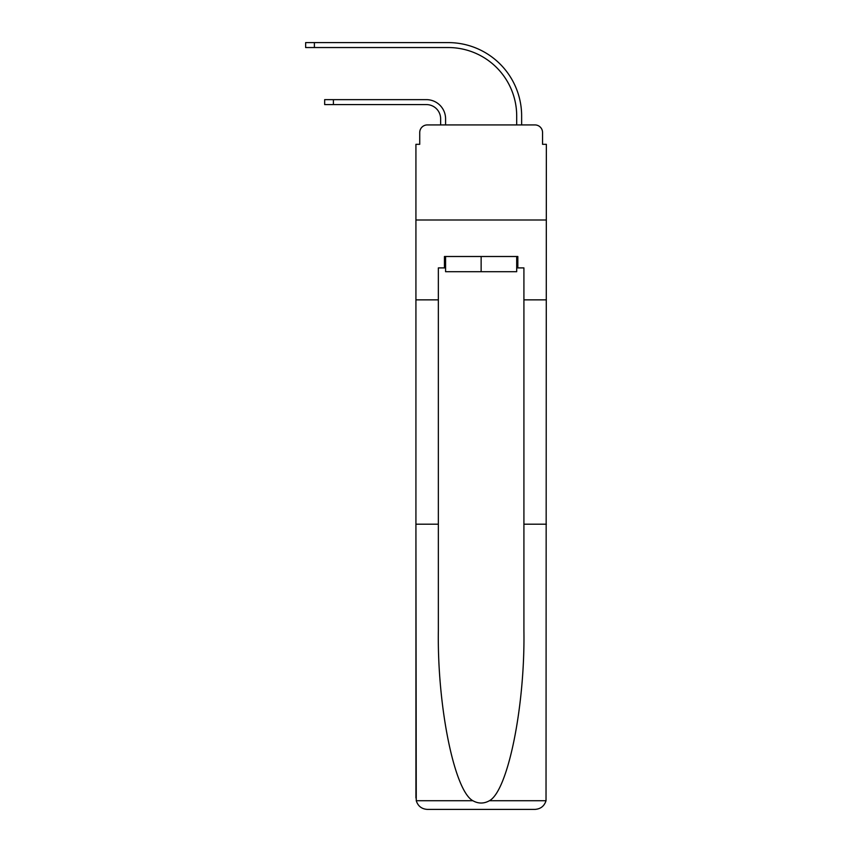 <?xml version="1.0" encoding="UTF-8"?>
<svg xmlns="http://www.w3.org/2000/svg" width="852" height="852" viewBox="0 0 852 852"><rect width="100%" height="100%" fill="white"/><g stroke="black" fill="none" stroke-linecap="round" stroke-linejoin="round"><path stroke-width="1.28" d="M419.727 132.529L419.727 144.318L419.727 132.529A7.604 7.604 0 0 1 427.331 124.924L440.644 124.924L440.644 118.843A14.26 14.26 0 0 0 426.383 104.583A14.26 14.26 0 0 1 440.644 118.843A14.26 14.26 0 0 0 426.383 104.583A14.26 14.26 0 0 1 440.644 118.843A14.26 14.26 0 0 0 426.383 104.583A14.26 14.26 0 0 1 440.644 118.843A14.26 14.26 0 0 0 426.383 104.583A14.26 14.26 0 0 1 440.644 118.843A14.26 14.26 0 0 0 426.383 104.583A14.26 14.26 0 0 1 440.644 118.843A14.26 14.26 0 0 0 426.383 104.583L324.665 104.583L333.409 104.583L324.665 104.583L333.409 104.583L324.665 104.583L333.409 104.583L324.665 104.583L324.665 99.641L333.409 99.641L333.409 104.583M516.695 267.901L517.835 267.901L517.835 256.495L444.446 256.495L444.446 267.901L438.354 267.901L438.354 524.204L415.925 524.204L416.255 800.72C417.981 806.12 421.676 809.017 427.331 809.4L534.949 809.4C540.605 809.017 544.29 806.12 546.025 800.72L546.356 144.318L542.554 144.318L542.554 132.529A7.604 7.604 0 0 0 534.949 124.924L427.331 124.924M438.354 299.851L415.925 299.851L415.925 219.997L546.356 219.997L415.925 219.997L415.925 144.318L419.727 144.318M333.409 99.641L426.383 99.641A19.202 19.202 0 0 1 445.585 118.843L445.585 124.924L445.585 118.843L445.585 124.924L445.585 118.843L445.585 124.924L445.585 118.843L445.585 124.924L445.585 118.843L445.585 124.924L445.585 118.843L445.585 124.924L451.475 124.924M510.795 124.924L516.695 124.924L516.695 115.989A68.448 68.448 0 0 0 448.248 47.542A68.448 68.448 0 0 1 516.695 115.989A68.448 68.448 0 0 0 448.248 47.542A68.448 68.448 0 0 1 516.695 115.989A68.448 68.448 0 0 0 448.248 47.542A68.448 68.448 0 0 1 516.695 115.989A68.448 68.448 0 0 0 448.248 47.542A68.448 68.448 0 0 1 516.695 115.989A68.448 68.448 0 0 0 448.248 47.542A68.448 68.448 0 0 1 516.695 115.989A68.448 68.448 0 0 0 448.248 47.542L305.644 47.542L305.644 42.6L314.388 42.6L314.388 47.542M314.388 42.6L448.248 42.6A73.389 73.389 0 0 1 521.637 115.989L521.637 124.924L521.637 115.989L521.637 124.924L521.637 115.989L521.637 124.924L521.637 115.989L521.637 124.924L521.637 115.989L521.637 124.924L521.637 115.989L521.637 124.924L534.949 124.924M542.554 144.318L542.554 132.529M427.331 809.4L456.235 809.4L427.331 809.4M438.354 524.204L438.354 630.576C437.183 706.138 454.34 790.794 472.86 800.72C478.366 803.798 483.893 803.798 489.421 800.72C507.93 790.794 525.098 706.138 523.916 630.576L523.916 267.901L517.835 267.901M415.925 797.994L415.925 299.851M546.356 299.851L523.916 299.851M546.356 524.204L523.916 524.204M444.446 267.901L445.585 267.901M445.585 256.495L445.585 271.713L516.695 271.713L516.695 256.495M481.135 256.495L481.135 271.713M416.255 800.72L472.86 800.72M489.421 800.72L546.025 800.72"/></g></svg>
